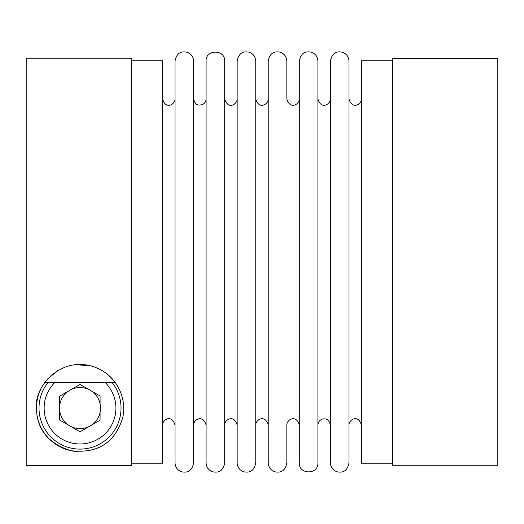 <?xml version="1.0" encoding="UTF-8"?>
<svg xmlns="http://www.w3.org/2000/svg" width="524" height="524" viewBox="0 0 524 524"><rect width="100%" height="100%" fill="white"/><g stroke="black" fill="none" stroke-linecap="round" stroke-linejoin="round"><path stroke-width="0.79" d="M36.451 408.091C36.693 429.189 48.103 443.376 70.701 450.653C102.586 454.577 115.68 437.402 121.66 420.949C128.046 404.489 120.428 373.494 89.827 365.641C58.23 357.964 33.857 388.356 36.451 408.091A43.571 43.571 0 0 0 77.722 451.603M40.224 390.367A43.571 43.571 0 0 0 36.457 407.672M94.091 366.852L93.102 366.531M91.346 366.021L76.412 364.671M58 370.494L47.756 378.813M108.625 375.223L114.926 382.016M131.282 465.672L131.282 58.236L26.2 58.236L26.2 465.672L131.282 465.672M131.282 463.196L162.551 463.196L162.551 60.804L131.282 60.804M175.016 262L175.016 61.138C176.929 51.359 182.575 51.634 186.249 52.033C190.847 53.337 193.304 56.369 193.625 61.138L193.625 462.862C191.719 472.635 186.066 472.366 182.398 471.967C177.793 470.67 175.337 467.631 175.016 462.862L175.016 262M206.089 425.088C202.926 413.757 193.343 419.822 193.625 425.088L193.625 262M206.089 262L206.089 61.138C205.513 49.132 225.274 49.132 224.698 61.138L224.698 462.862C222.792 472.635 217.139 472.366 213.464 471.967C208.866 470.67 206.41 467.631 206.089 462.862L206.089 262M237.156 425.088C233.999 413.757 224.416 419.822 224.698 425.088L224.698 262M237.156 262L237.156 61.138C239.068 51.359 244.721 51.634 248.389 52.033C252.987 53.337 255.45 56.369 255.771 61.138L255.771 462.862C253.865 472.635 248.212 472.366 244.538 471.967C239.94 470.67 237.477 467.631 237.156 462.862L237.156 262M268.229 425.088C265.072 413.757 255.489 419.822 255.771 425.088L255.771 262M299.302 425.088C296.001 413.659 286.569 419.914 286.844 425.088L286.844 462.862C284.932 472.635 279.285 472.366 275.611 471.967C271.013 470.67 268.55 467.631 268.229 462.862L268.229 61.138C270.142 51.359 275.794 51.634 279.462 52.033C284.06 53.337 286.523 56.369 286.844 61.138L286.844 98.912C290.001 110.243 299.584 104.184 299.302 98.912M299.302 262L299.302 61.138C301.215 51.359 306.868 51.634 310.536 52.033C315.134 53.337 317.59 56.369 317.911 61.138L317.911 462.862C318.487 474.868 298.726 474.868 299.302 462.862L299.302 262M330.375 425.088C328.692 417.883 324.651 418.741 322.476 419.089C319.614 420.071 318.094 422.069 317.911 425.088L317.911 262M330.375 262L330.375 61.138C332.563 50.887 338.38 51.634 341.89 52.099C346.325 53.487 348.689 56.5 348.984 61.138L348.984 462.862C347.019 472.727 341.34 472.36 337.757 471.967C333.153 470.67 330.696 467.631 330.375 462.862L330.375 262M361.449 425.088C357.997 413.567 348.729 420.006 348.984 425.088L348.984 262M392.718 463.196L361.449 463.196L361.449 60.804L392.718 60.804M497.8 58.328L392.718 58.328L392.718 465.764L497.8 465.764L497.8 58.328M121.031 408.091A41.01 41.01 0 0 0 112.038 382.461A41.01 41.01 0 0 1 66.443 446.789A41.01 41.01 0 0 1 48.011 382.461A41.01 41.01 0 0 0 66.443 446.789A41.01 41.01 0 0 0 121.031 408.091M100.077 412.381L100.077 420.196L80.021 431.769L59.52 419.934L59.52 396.255L80.021 384.42L100.077 395.993L100.077 403.801A20.502 20.502 0 0 0 59.52 408.091A20.502 20.502 0 0 0 100.077 412.381A20.502 20.502 0 0 0 100.077 403.801M54.909 382.461A35.881 35.881 0 0 0 66.122 441.175A35.881 35.881 0 0 0 105.134 382.461M44.789 382.461L115.26 382.461M175.016 98.912C175.298 104.184 165.708 110.243 162.551 98.912M162.551 425.088C162.296 420.006 171.571 413.567 175.016 425.088M206.089 98.912C205.952 101.676 204.615 103.614 202.081 104.728L199.297 105.114C198.517 104.741 195.373 105.809 193.625 98.912M237.156 98.912C237.385 103.87 228.32 110.564 224.698 98.912M268.229 98.912C268.511 104.184 258.928 110.243 255.771 98.912M330.375 98.912C330.657 104.184 321.068 110.243 317.911 98.912M361.449 98.912C361.73 104.184 352.141 110.243 348.984 98.912"/></g></svg>
